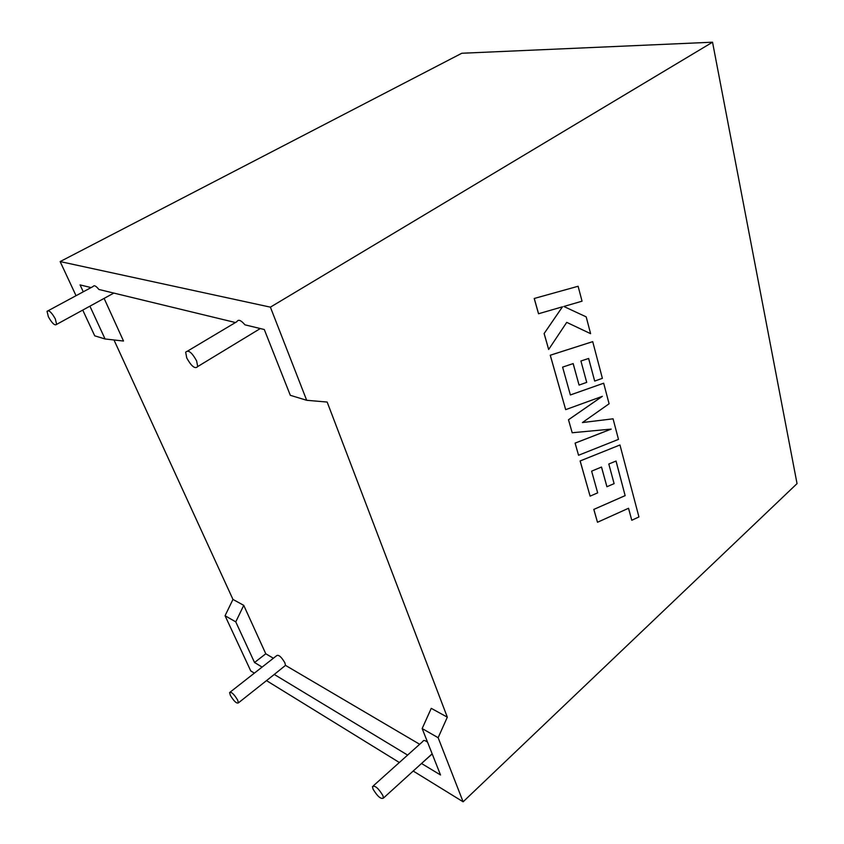 <?xml version="1.0" encoding="UTF-8"?>
<svg xmlns="http://www.w3.org/2000/svg" width="844" height="844" viewBox="0 0 844 844"><rect width="100%" height="100%" fill="white"/><g stroke="black" fill="none" stroke-linecap="round" stroke-linejoin="round"><path stroke-width="1.27" d="M230.338 695.308C233.925 701.248 236.615 703.769 238.398 702.873L237.681 700.13C234.083 694.179 231.393 691.647 229.61 692.544L230.338 695.308M273.403 675.147L285.504 665.378L284.882 662.814C281.432 656.959 278.72 654.554 276.748 655.609L230.264 692.027M382.902 795.597L383.45 798.065C380.95 799.437 377.479 796.451 373.037 789.108L372.478 786.597C374.979 785.226 378.45 788.222 382.902 795.597M432.202 753.945L420.713 764.21M55.314 318.895L56.632 324.381C54.86 325.911 52.117 323.4 48.393 316.838L47.053 311.309C48.836 309.78 51.589 312.312 55.314 318.895M186.756 357.972C191.461 366.412 195.101 369.282 197.696 366.57L196.62 360.894C191.904 352.412 188.254 349.511 185.669 352.222L186.756 357.972M113.993 339.974L232.965 599.43L243.747 605.348L265.776 653.773L273.382 658.246M265.776 653.773L254.54 662.519L262.104 667.087M274.152 674.377L407.62 755.085M285.504 665.378L419.668 744.281M373.386 785.785L422.897 741.38C423.393 739.956 424.943 740.23 427.56 742.203M421.631 763.556L440.526 774.971L422.158 728.562L431.252 708.348L447.32 717.168L327.156 402.05L306.678 400.288L290.315 395.308L264.288 329.519L244.96 324.834C240.983 320.161 238.282 319.116 236.847 321.701L187.843 350.925M104.118 298.396L123.519 341.039L105.067 338.982L94.728 335.838L82.744 310.096M232.965 599.43L225.063 615.74L235.761 621.87L254.54 662.519M225.063 615.74L250.752 670.917L254.36 673.143M422.158 728.562L438.142 737.709L463.113 801.8L413.201 771.036M399.349 762.501L266.493 680.623M235.444 322.535L98.896 289.471C96.026 285.937 94.117 284.934 93.146 286.485L48.298 310.645M91.11 287.582L80.085 284.913L83.271 291.802M463.113 801.8L797.042 483.623L712.536 42.2L270.397 307.153L306.678 400.288M270.397 307.153L60.146 261.577L76.034 295.695M89.907 306.172L105.067 338.982M447.32 717.168L438.142 737.709M712.536 42.2L461.805 53.256L60.146 261.577M235.761 621.87L243.747 605.348M616.014 461.067L625.13 495.607L593.807 509.417L597.489 522.267L628.548 508.257L631.766 520.263L628.516 508.267M631.766 520.263L638.94 516.95L619.96 444.967L580.166 460.961L590.104 496.145L597.668 492.854L591.623 471.152L601.519 467.038L606.92 486.735L614.105 483.633L608.798 464.01L616.057 461.046L625.13 495.607M625.182 495.628L593.807 509.417M593.859 509.428L597.489 522.267M619.96 444.967L580.113 460.951L590.104 496.145M601.487 467.048L606.92 486.735M613.06 418.814L582.413 422.57L609.094 403.78L603.671 383.208L570.375 394.971L562.61 367.129L573.171 363.585L579.058 385.075L586.707 382.385L580.925 360.989L588.648 358.468L594.682 381.066L602.384 378.334L592.71 341.641L550.288 355.24L565.67 409.646L602.331 396.342L568.518 419.763L572.19 432.75L611.214 429.1L575.123 443.132L578.551 455.264L618.483 439.376L613.06 418.814L582.444 422.538M603.671 383.208L570.365 394.939M573.129 363.606L579.058 385.075M588.606 358.478L594.682 381.066M592.71 341.641L550.246 355.229L565.67 409.646M602.194 396.395L568.476 419.753L572.19 432.75M611.109 429.111L575.081 443.111L578.551 455.264M578.108 286.264L534.21 298.481L538.525 313.757L562.494 306.805L544.116 333.559L548.663 349.469L566.735 322.366L590.61 333.675L586.179 316.859L563.834 306.477L582.043 301.181L578.108 286.264L534.21 298.481M534.263 298.481L538.577 313.768M562.431 306.826L544.116 333.559M544.169 333.57L548.663 349.469M566.735 322.366L590.61 333.675M238.398 702.873L274.121 674.578M383.45 798.065L432.149 753.819M56.632 324.381L113.824 293.079M197.696 366.57L260.3 328.548"/></g></svg>
